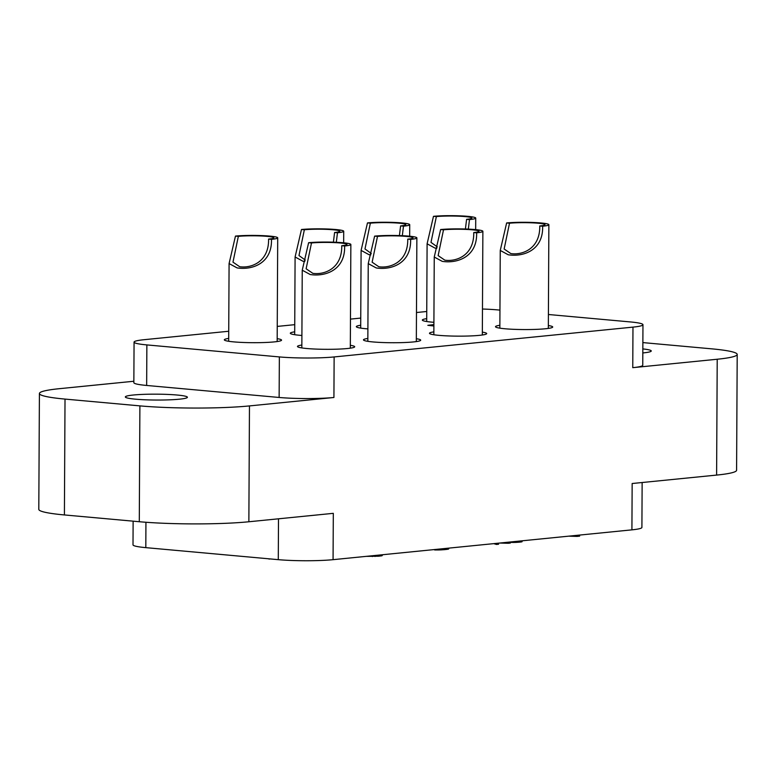 <?xml version="1.0" encoding="UTF-8"?>
<svg xmlns="http://www.w3.org/2000/svg" width="776" height="776" viewBox="0 0 776 776"><rect width="100%" height="100%" fill="white"/><g stroke="black" fill="none" stroke-linecap="round" stroke-linejoin="round"><path stroke-width="1.16" d="M381.996 554.792L381.986 555.781L378.581 556.217L366.253 556.363M379.454 555.044L379.445 556.13M642.14 482.517L641.907 527.447A38.79 3.676 -179.7 0 1 631.916 529.853L632.159 483.516L716.607 475.087L717.218 359.24L632.76 367.669L632.973 327.123L334.136 356.941L333.923 397.487L249.465 405.916L248.863 521.763L333.311 513.334L333.069 559.671A38.79 3.676 -179.7 0 1 278.283 559.661L145.81 547.643A38.79 3.676 -179.7 0 1 133.006 544.849L133.123 521.171M333.069 559.671L631.916 529.853M333.923 397.487A38.79 3.676 -179.7 0 1 279.137 397.467L146.654 385.459A38.79 3.676 -179.7 0 1 133.85 382.665L134.064 342.119A38.79 3.676 0.3 0 1 144.055 339.704L228.736 331.255M277.245 326.415L294.735 324.669M350.471 319.111L360.743 318.082M416.479 312.524L426.751 311.496M248.863 521.763A77.581 7.353 -179.7 0 1 139.292 521.724L64.408 514.944A77.581 7.353 -179.7 0 1 38.8 509.347L39.411 393.5A77.581 7.353 0.3 0 1 59.393 388.679L133.86 381.249M717.218 359.24A77.581 7.353 0.3 0 0 737.2 354.419L736.589 470.266A77.581 7.353 -179.7 0 1 716.607 475.087M737.2 354.419A77.581 7.353 0.3 0 0 711.592 348.831L642.877 342.594M632.973 327.123A38.79 3.676 0.3 0 0 642.965 324.707L642.751 365.253A38.79 3.676 -179.7 0 1 632.76 367.669M642.819 352.944A31.03 2.939 0.3 0 0 651.258 350.975A31.03 2.939 0.3 0 0 642.838 348.919M642.965 324.707A38.79 3.676 0.3 0 0 630.16 321.914L548.409 314.503M499.938 310.109L497.688 309.905A38.79 3.676 0.3 0 0 482.468 309.023M134.064 342.119A38.79 3.676 0.3 0 0 146.868 344.913L279.35 356.921A38.79 3.676 0.3 0 0 334.136 356.941M277.187 338.666A28.605 2.706 -179.7 0 1 281.543 340.13A28.605 2.706 -179.7 0 1 264.548 342.517A28.605 2.706 -179.7 0 1 233.77 341.886A28.605 2.706 -179.7 0 1 224.322 339.83A28.605 2.706 -179.7 0 1 228.697 338.414M350.335 345.301A28.605 2.706 -179.7 0 1 354.69 346.756A28.605 2.706 -179.7 0 1 337.696 349.142A28.605 2.706 -179.7 0 1 306.918 348.521A28.605 2.706 -179.7 0 1 297.48 346.455A28.605 2.706 -179.7 0 1 301.845 345.048M301.893 335.475A28.605 2.706 -179.7 0 1 299.769 335.3A28.605 2.706 -179.7 0 1 290.331 333.243A28.605 2.706 -179.7 0 1 294.705 331.827M416.343 338.714A28.605 2.706 -179.7 0 1 420.699 340.169A28.605 2.706 -179.7 0 1 403.704 342.555A28.605 2.706 -179.7 0 1 372.926 341.935A28.605 2.706 -179.7 0 1 363.478 339.869A28.605 2.706 -179.7 0 1 367.853 338.452M367.902 328.888A28.605 2.706 -179.7 0 1 365.777 328.714A28.605 2.706 -179.7 0 1 356.339 326.657A28.605 2.706 -179.7 0 1 360.704 325.241M482.342 332.128A28.605 2.706 -179.7 0 1 486.697 333.583A28.605 2.706 -179.7 0 1 469.713 335.969A28.605 2.706 -179.7 0 1 438.925 335.348A28.605 2.706 -179.7 0 1 429.487 333.282A28.605 2.706 -179.7 0 1 433.862 331.866M433.91 322.302A28.605 2.706 -179.7 0 1 431.786 322.127A28.605 2.706 -179.7 0 1 422.338 320.071A28.605 2.706 -179.7 0 1 426.713 318.655M548.351 325.542A28.605 2.706 -179.7 0 1 552.706 326.997A28.605 2.706 -179.7 0 1 535.712 329.383A28.605 2.706 -179.7 0 1 504.933 328.762A28.605 2.706 -179.7 0 1 495.495 326.696A28.605 2.706 -179.7 0 1 499.86 325.28M433.891 324.601L427.818 325.319L433.891 326.007M39.411 393.5A77.581 7.353 0.3 0 0 65.019 399.087L139.893 405.877A77.581 7.353 0.3 0 0 249.465 405.916M135.587 399.184A31.03 2.939 -179.7 0 1 125.343 396.943A31.03 2.939 -179.7 0 1 143.773 394.353A31.03 2.939 -179.7 0 1 177.161 395.032A31.03 2.939 -179.7 0 1 187.404 397.264A31.03 2.939 -179.7 0 1 168.974 399.853A31.03 2.939 -179.7 0 1 135.587 399.184M178.431 550.601L172.776 550.097M372.344 555.752L372.344 556.557M375.06 555.49L375.06 556.47M378.581 555.131L378.581 556.217M382.743 554.714L381.986 555.781M510.336 541.987L510.327 543.064L508.251 543.278L499.628 543.054M496.475 543.365L496.465 544.451L493.759 543.637M498.551 543.161L498.551 544.238L496.465 544.451M508.251 542.191L508.251 543.278M434.657 549.534L432.261 549.777M438.353 549.165L438.353 549.971L434.657 549.961M441.069 548.894L441.059 549.883L438.353 549.971M444.59 548.545L444.58 549.631L441.059 549.883M446.326 548.37L446.316 549.457L444.58 549.631M448.431 548.166L448.421 549.146L446.316 549.457M449.178 548.089L448.421 549.146M579.633 535.071L579.623 536.148L577.024 536.41L568.76 536.158M577.034 535.333L577.024 536.41M245.934 556.722L268.971 558.817M270.271 558.933L268.971 559.059M513.712 541.648L513.712 542.453L510.365 542.405M516.079 541.415L516.079 542.395L513.712 542.453M518.998 541.124L518.989 542.201L516.079 542.395M520.386 540.979L520.376 542.065L518.989 542.201M521.967 540.823L521.967 541.813L520.376 542.065M522.374 540.785L521.967 541.813M308.615 242.713L311.496 242.975L306.122 268.777L312.835 273.336C324.465 275.092 342.197 268.506 341.741 245.72L344.622 245.982C345.368 270.155 325.212 276.916 310.225 274.529L302.242 270.203L308.615 242.713A24.24 2.299 -179.7 0 1 342.856 242.733A24.24 2.299 0.3 0 1 350.859 244.479L350.315 348.172M311.496 242.975A20.37 1.93 -179.7 0 1 340.266 242.985A20.37 1.93 -179.7 0 1 346.988 244.459A20.37 1.93 -179.7 0 1 341.741 245.72M344.622 245.982A24.24 2.299 0.3 0 0 350.859 244.479M374.624 236.127L377.505 236.389L372.131 262.191L378.834 266.75C390.474 268.506 408.195 261.919 407.74 239.134L410.62 239.396C411.377 263.568 391.22 270.329 376.234 267.943L368.241 263.617L374.624 236.127A24.24 2.299 -179.7 0 1 408.865 236.137A24.24 2.299 0.3 0 1 416.867 237.892L416.324 341.585M377.505 236.389A20.37 1.93 -179.7 0 1 406.265 236.399A20.37 1.93 -179.7 0 1 412.987 237.873A20.37 1.93 -179.7 0 1 407.74 239.134M410.62 239.396A24.24 2.299 0.3 0 0 416.867 237.892M235.468 236.088L238.348 236.35L232.975 262.142L239.677 266.711C251.317 268.457 269.039 261.871 268.583 239.086L271.464 239.347C272.221 263.53 252.064 270.29 237.078 267.895L229.085 263.568L235.468 236.088A24.24 2.299 -179.7 0 1 269.709 236.098A24.24 2.299 0.3 0 1 277.711 237.844L277.168 341.547M238.348 236.35A20.37 1.93 -179.7 0 1 267.109 236.36A20.37 1.93 -179.7 0 1 273.831 237.825A20.37 1.93 -179.7 0 1 268.583 239.086M271.464 239.347A24.24 2.299 0.3 0 0 277.711 237.844M304.832 261.434L303.086 261.308L295.093 256.982L301.476 229.502A24.24 2.299 -179.7 0 1 335.717 229.512A24.24 2.299 0.3 0 1 343.72 231.258L343.661 242.801M305.308 260.086L298.983 255.556L304.357 229.764L301.476 229.502M333.399 242.18L334.592 232.499L337.473 232.761L336.318 242.296M304.357 229.764A20.37 1.93 -179.7 0 1 333.117 229.774A20.37 1.93 -179.7 0 1 339.839 231.238A20.37 1.93 -179.7 0 1 334.592 232.499M337.473 232.761A24.24 2.299 0.3 0 0 343.72 231.258M440.632 229.541L443.513 229.803L438.139 255.605L444.842 260.164C456.472 261.919 474.204 255.333 473.748 232.548L476.629 232.81C477.376 256.982 457.219 263.743 442.242 261.357L434.25 257.031L440.632 229.541A24.24 2.299 -179.7 0 1 474.873 229.55A24.24 2.299 0.3 0 1 482.876 231.306L482.332 334.999M443.513 229.803A20.37 1.93 -179.7 0 1 472.274 229.812A20.37 1.93 -179.7 0 1 478.996 231.287A20.37 1.93 -179.7 0 1 473.748 232.548M476.629 232.81A24.24 2.299 0.3 0 0 482.876 231.306M370.841 254.848L369.085 254.722L361.102 250.396L367.475 222.916A24.24 2.299 -179.7 0 1 401.716 222.925A24.24 2.299 0.3 0 1 409.718 224.671L409.66 236.214M371.316 253.5L364.982 248.97L370.356 223.168L367.475 222.916M399.407 235.594L400.6 225.913L403.481 226.175L402.327 235.71M370.356 223.168A20.37 1.93 -179.7 0 1 399.116 223.178A20.37 1.93 -179.7 0 1 405.838 224.652A20.37 1.93 -179.7 0 1 400.6 225.913M403.481 226.175A24.24 2.299 0.3 0 0 409.718 224.671M436.849 248.262L435.094 248.136L427.101 243.809L433.483 216.329A24.24 2.299 -179.7 0 1 467.724 216.339A24.24 2.299 0.3 0 1 475.727 218.085L475.669 229.628M437.325 246.913L430.99 242.384L436.364 216.582L433.483 216.329M465.406 229.007L466.599 219.327L469.48 219.589L468.335 229.124M436.364 216.582A20.37 1.93 -179.7 0 1 465.125 216.591A20.37 1.93 -179.7 0 1 471.847 218.066A20.37 1.93 -179.7 0 1 466.599 219.327M469.48 219.589A24.24 2.299 0.3 0 0 475.727 218.085M506.631 222.954L509.512 223.216L504.138 249.018L510.85 253.577C522.481 255.333 540.212 248.747 539.757 225.961L542.637 226.223C543.384 250.396 523.228 257.157 508.241 254.77L500.258 250.444L506.631 222.954A24.24 2.299 -179.7 0 1 540.872 222.964A24.24 2.299 0.3 0 1 548.875 224.72L548.331 328.413M509.512 223.216A20.37 1.93 -179.7 0 1 538.272 223.226A20.37 1.93 -179.7 0 1 544.995 224.691A20.37 1.93 -179.7 0 1 539.757 225.961M542.637 226.223A24.24 2.299 0.3 0 0 548.875 224.72M278.497 518.804L278.283 559.661M145.81 547.643L145.936 522.267M279.35 356.921L279.137 397.467M146.654 385.459L146.868 344.913M139.893 405.877L139.292 521.724M64.408 514.944L65.019 399.087M302.242 270.203L301.835 347.92M368.241 263.617L367.834 341.333M229.085 263.568L228.677 341.285M295.093 256.982L294.686 334.699M434.25 257.031L433.842 334.747M361.102 250.396L360.695 328.112M427.101 243.809L426.693 321.526M500.258 250.444L499.851 328.161"/></g></svg>
